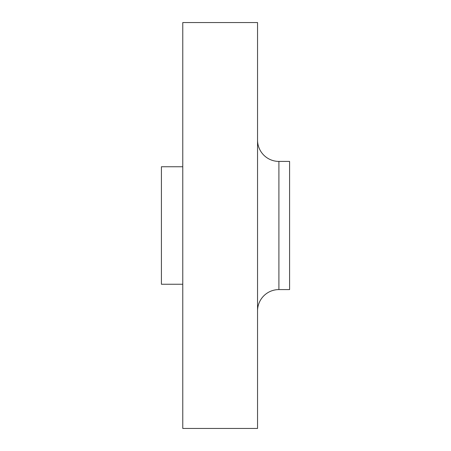 <?xml version="1.0" encoding="UTF-8"?>
<svg xmlns="http://www.w3.org/2000/svg" width="451" height="451" viewBox="0 0 451 451"><rect width="100%" height="100%" fill="white"/><g stroke="black" fill="none" stroke-linecap="round" stroke-linejoin="round"><path stroke-width="0.68" d="M257.544 310.953A21.36 21.36 0 0 1 278.91 289.587L289.587 289.587L289.587 161.413L278.91 161.413L278.91 289.587M257.544 140.047A21.36 21.36 0 0 0 278.91 161.413M257.544 428.45L257.544 22.55L182.773 22.55L182.773 428.45L257.544 428.45M182.773 166.752L161.413 166.752L161.413 284.248L182.773 284.248"/></g></svg>
